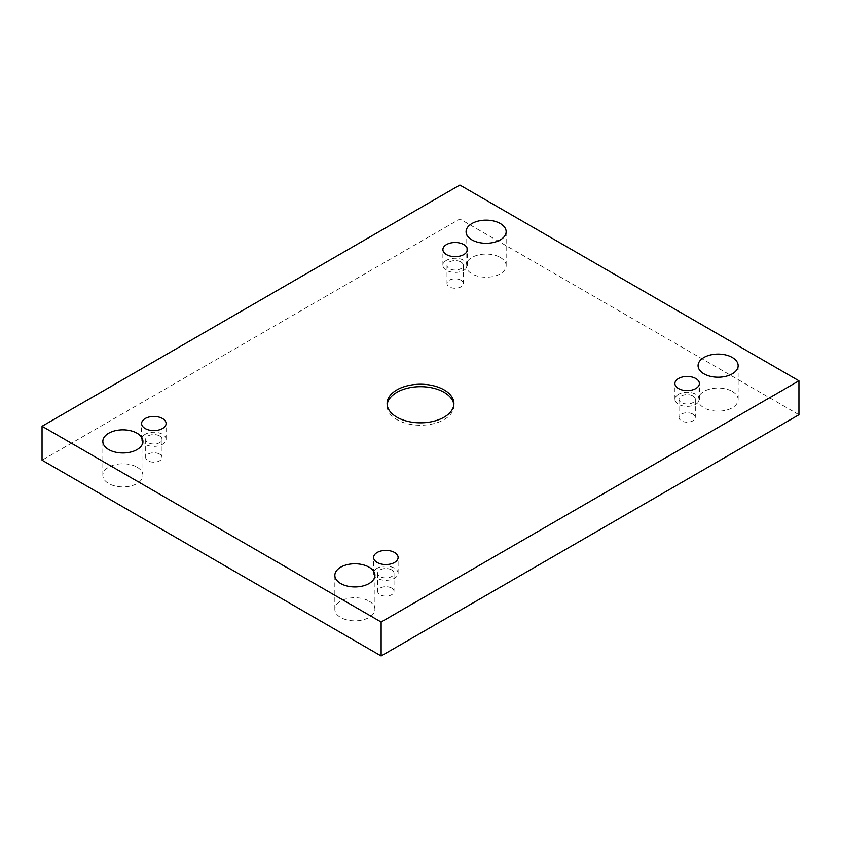 <?xml version="1.0" encoding="UTF-8"?>
<svg xmlns="http://www.w3.org/2000/svg" width="841" height="841" viewBox="0 0 841 841"><rect width="100%" height="100%" fill="white"/><g stroke="black" fill="none" stroke-linecap="round" stroke-linejoin="round"><path stroke-width="0.63" stroke-dasharray="4.21 3.15" d="M137.051 467.165A20.047 11.574 180 0 1 142.928 475.354A20.047 11.574 180 0 1 130.555 486.045A20.047 11.574 180 0 1 108.71 483.533A20.047 11.574 180 0 1 102.844 475.354A20.047 11.574 180 0 1 115.217 464.663A20.047 11.574 180 0 1 137.051 467.165M500.279 257.462A20.047 11.574 180 0 1 506.156 265.64A20.047 11.574 180 0 1 493.783 276.332A20.047 11.574 180 0 1 471.938 273.83A20.047 11.574 180 0 1 466.072 265.64A20.047 11.574 180 0 1 478.445 254.949A20.047 11.574 180 0 1 500.279 257.462M369.062 601.115A20.047 11.574 180 0 1 374.928 609.294A20.047 11.574 180 0 1 362.555 619.985A20.047 11.574 180 0 1 340.721 617.483A20.047 11.574 180 0 1 334.844 609.294A20.047 11.574 180 0 1 347.217 598.603A20.047 11.574 180 0 1 369.062 601.115M732.29 391.412A20.047 11.574 180 0 1 738.156 399.591A20.047 11.574 180 0 1 725.783 410.282A20.047 11.574 180 0 1 703.949 407.769A20.047 11.574 180 0 1 698.072 399.591A20.047 11.574 180 0 1 710.445 388.899A20.047 11.574 180 0 1 732.29 391.412M692.921 414.14A8.168 4.71 180 0 1 695.318 417.472A8.168 4.71 180 0 1 687.15 422.182A8.168 4.71 180 0 1 678.981 417.472A8.168 4.71 180 0 1 684.027 413.11A8.168 4.71 180 0 1 692.921 414.14M391.633 588.08A8.168 4.71 180 0 1 394.019 591.423A8.168 4.71 180 0 1 385.861 596.132A8.168 4.71 180 0 1 377.693 591.423A8.168 4.71 180 0 1 382.729 587.06A8.168 4.71 180 0 1 391.633 588.08M159.622 454.14A8.168 4.71 180 0 1 162.019 457.472A8.168 4.71 180 0 1 153.85 462.182A8.168 4.71 180 0 1 145.682 457.472A8.168 4.71 180 0 1 150.728 453.12A8.168 4.71 180 0 1 159.622 454.14M460.921 280.19A8.168 4.71 180 0 1 463.307 283.522A8.168 4.71 180 0 1 455.139 288.242A8.168 4.71 180 0 1 446.981 283.522A8.168 4.71 180 0 1 452.016 279.17A8.168 4.71 180 0 1 460.921 280.19M798.95 414.739L459.869 218.975L42.05 460.195M459.869 185.031L459.869 218.975M460.921 262.003A8.168 4.71 180 0 1 463.307 265.336A8.168 4.71 180 0 1 455.139 270.056A8.168 4.71 180 0 1 446.981 265.336A8.168 4.71 180 0 1 452.016 260.983A8.168 4.71 180 0 1 460.921 262.003M446.487 260.342A12.247 7.075 0 0 0 442.892 265.336A12.247 7.075 0 0 0 455.139 272.41A12.247 7.075 0 0 0 467.396 265.336A12.247 7.075 0 0 0 459.827 258.807A12.247 7.075 0 0 0 446.487 260.342M159.622 435.953A8.168 4.71 180 0 1 162.019 439.286A8.168 4.71 180 0 1 153.85 444.006A8.168 4.71 180 0 1 145.682 439.286A8.168 4.71 180 0 1 150.728 434.934A8.168 4.71 180 0 1 159.622 435.953M145.188 434.292A12.247 7.075 0 0 0 141.603 439.286A12.247 7.075 0 0 0 153.85 446.361A12.247 7.075 0 0 0 166.097 439.286A12.247 7.075 0 0 0 158.539 432.758A12.247 7.075 0 0 0 145.188 434.292M391.633 569.904A8.168 4.71 180 0 1 394.019 573.236A8.168 4.71 180 0 1 385.861 577.946A8.168 4.71 180 0 1 377.693 573.236A8.168 4.71 180 0 1 382.729 568.884A8.168 4.71 180 0 1 391.633 569.904M377.199 568.232A12.247 7.075 0 0 0 373.604 573.236A12.247 7.075 0 0 0 385.861 580.311A12.247 7.075 0 0 0 398.108 573.236A12.247 7.075 0 0 0 390.539 566.697A12.247 7.075 0 0 0 377.199 568.232M692.921 395.953A8.168 4.71 180 0 1 695.318 399.286A8.168 4.71 180 0 1 687.15 404.006A8.168 4.71 180 0 1 678.981 399.286A8.168 4.71 180 0 1 684.027 394.934A8.168 4.71 180 0 1 692.921 395.953M678.487 394.282A12.247 7.075 0 0 0 674.903 399.286A12.247 7.075 0 0 0 687.15 406.361A12.247 7.075 0 0 0 699.397 399.286A12.247 7.075 0 0 0 691.838 392.758A12.247 7.075 0 0 0 678.487 394.282M453.835 404.742A33.409 19.29 180 0 1 453.909 405.951A33.409 19.29 180 0 1 444.122 419.585A33.409 19.29 180 0 1 407.717 423.769A33.409 19.29 180 0 1 387.091 405.951A33.409 19.29 180 0 1 387.165 404.742M446.981 265.336L446.981 283.522M463.307 265.336L463.307 283.522M467.396 265.336L467.396 249.577M442.892 265.336L442.892 249.577M145.682 439.286L145.682 457.472M162.019 439.286L162.019 457.472M166.097 439.286L166.097 423.528M141.603 439.286L141.603 423.528M377.693 573.236L377.693 591.423M394.019 573.236L394.019 591.423M398.108 573.236L398.108 557.478M373.604 573.236L373.604 557.478M678.981 399.286L678.981 417.472M695.318 399.286L695.318 417.472M699.397 399.286L699.397 383.528M674.903 399.286L674.903 383.528M698.072 365.646L698.072 399.591M738.156 365.646L738.156 399.591M334.844 575.36L334.844 609.294M374.928 575.36L374.928 609.294M466.072 231.706L466.072 265.64M506.156 231.706L506.156 265.64M102.844 441.409L102.844 475.354M142.928 441.409L142.928 475.354M387.091 403.533L387.091 405.951M453.909 403.533L453.909 405.951"/><path stroke-width="1.26" d="M381.131 622.025L798.95 380.805L459.869 185.031L42.05 426.261L381.131 622.025L381.131 655.969L798.95 414.739L798.95 380.805M446.487 244.584A12.247 7.075 180 0 1 459.827 243.049A12.247 7.075 180 0 1 467.396 249.577A12.247 7.075 180 0 1 455.139 256.652A12.247 7.075 180 0 1 442.892 249.577A12.247 7.075 180 0 1 446.487 244.584M145.188 418.534A12.247 7.075 180 0 1 158.539 416.999A12.247 7.075 180 0 1 166.097 423.528A12.247 7.075 180 0 1 153.85 430.603A12.247 7.075 180 0 1 141.603 423.528A12.247 7.075 180 0 1 145.188 418.534M377.199 552.474A12.247 7.075 180 0 1 390.539 550.939A12.247 7.075 180 0 1 398.108 557.478A12.247 7.075 180 0 1 385.861 564.553A12.247 7.075 180 0 1 373.604 557.478A12.247 7.075 180 0 1 377.199 552.474M678.487 378.524A12.247 7.075 180 0 1 691.838 376.999A12.247 7.075 180 0 1 699.397 383.528A12.247 7.075 180 0 1 687.15 390.602A12.247 7.075 180 0 1 674.903 383.528A12.247 7.075 180 0 1 678.487 378.524M703.949 373.835A20.047 11.574 0 0 0 725.783 376.337A20.047 11.574 0 0 0 738.156 365.646A20.047 11.574 0 0 0 718.119 354.082A20.047 11.574 0 0 0 698.072 365.646A20.047 11.574 0 0 0 703.949 373.835M340.721 583.538A20.047 11.574 0 0 0 362.555 586.051A20.047 11.574 0 0 0 374.928 575.36A20.047 11.574 0 0 0 354.891 563.785A20.047 11.574 0 0 0 334.844 575.36A20.047 11.574 0 0 0 340.721 583.538M471.938 239.885A20.047 11.574 0 0 0 493.783 242.397A20.047 11.574 0 0 0 506.156 231.706A20.047 11.574 0 0 0 486.109 220.132A20.047 11.574 0 0 0 466.072 231.706A20.047 11.574 0 0 0 471.938 239.885M108.71 449.588A20.047 11.574 0 0 0 130.555 452.101A20.047 11.574 0 0 0 142.928 441.409A20.047 11.574 0 0 0 122.881 429.835A20.047 11.574 0 0 0 102.844 441.409A20.047 11.574 0 0 0 108.71 449.588M444.122 417.168A33.409 19.29 180 0 1 407.717 421.352A33.409 19.29 180 0 1 387.091 403.533A33.409 19.29 180 0 1 420.5 384.242A33.409 19.29 180 0 1 453.909 403.533A33.409 19.29 180 0 1 444.122 417.168M42.05 426.261L42.05 460.195L381.131 655.969M387.165 404.742A33.409 19.29 180 0 1 420.5 386.671A33.409 19.29 180 0 1 453.835 404.742"/></g></svg>
